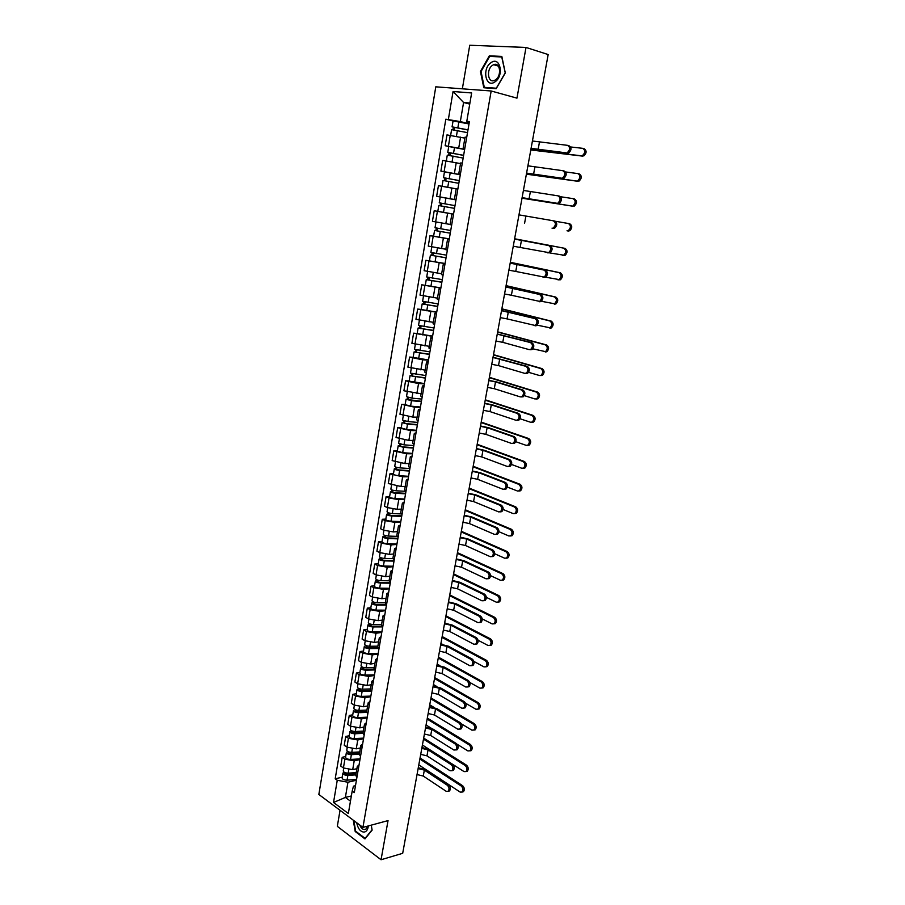 <?xml version="1.0" encoding="UTF-8"?>
<svg xmlns="http://www.w3.org/2000/svg" width="905" height="905" viewBox="0 0 905 905"><rect width="100%" height="100%" fill="white"/><g stroke="black" fill="none" stroke-linecap="round" stroke-linejoin="round"><path stroke-width="1.36" d="M340.042 810.303L337.316 826.344L381.05 859.75L402.691 853.313L548.17 54.549L526.009 47.445L469.74 45.25L462.353 88.826M491.177 90.986L435.791 86.823L318.843 794.466L362.928 827.396L491.177 90.986L516.959 98.147L526.009 47.445M381.05 859.75L388.041 820.597L362.928 827.396M464.887 138.137L446.98 134.902L445.158 145.716L464.661 149.302M466.742 137.175L465.046 137.164L463.179 148.092L464.853 148.16M448.744 146.531L445.158 145.716M464.774 148.624L463.179 148.103M460.521 163.59L442.681 160.389L440.882 171.113L460.306 174.642M462.297 163.07L460.634 162.968L458.778 173.805L460.43 173.964M444.536 171.871L440.882 171.113M460.374 174.246L458.767 173.817M456.199 188.851L438.427 185.672L436.64 196.317L455.996 199.779M457.885 188.76L456.244 188.557L454.401 199.315L456.041 199.564M443.201 197.539L436.64 196.317M456.018 199.654L454.401 199.326M453.518 214.236L434.208 210.752L432.432 221.306L450.102 224.451M453.529 214.168L434.208 210.752M451.9 213.942L450.068 224.621L451.685 224.949M449.265 239.011L430.022 235.639L428.257 246.103L444.796 249.056M449.185 239.508L447.59 239.112L449.219 239.305M433.891 236.239L430.022 235.639M447.59 239.124L445.769 249.701L447.364 250.131M445.045 263.638L425.87 260.312L424.117 270.697L441.651 273.785M444.887 264.565L443.314 264.09L444.955 264.192M445.068 263.491L425.87 260.312M443.314 264.102L441.516 274.588L443.077 275.109M440.859 288.062L421.741 284.792L420.01 295.098L437.477 298.164M440.622 289.43L439.072 288.853L440.712 288.865M440.882 287.892L421.741 284.792M439.061 288.876L437.285 299.272L438.823 299.883M436.696 312.293L417.658 309.08L415.938 319.295L433.337 322.338M436.391 314.08L434.864 313.424L436.515 313.356M421.232 309.442L417.658 309.08M434.853 313.447L433.088 323.764L434.615 324.454M432.567 336.343L413.596 333.176L411.899 343.312L429.23 346.332M432.194 338.549L430.69 337.803L432.352 337.644M417.171 333.47L413.596 333.176M430.678 337.825L428.925 348.052L430.429 348.832M428.484 360.19L422.601 359.817L409.58 357.079L407.884 367.136L425.146 370.134M428.031 362.815L426.549 361.977L428.212 361.74M413.144 357.317L409.58 357.079M426.538 362.011L424.807 372.159L426.278 373.018M424.422 383.856L418.551 383.584L405.587 380.801L403.902 390.779L421.108 393.754M423.902 386.876L422.431 385.971L424.117 385.643M409.151 380.971L405.587 380.801M422.431 386.005L420.712 396.062L422.171 397.012M420.395 407.341L414.524 407.171L401.628 404.331L399.953 414.23L412.838 417.092L417.092 417.182M419.807 410.757L418.359 409.761L420.044 409.365M405.18 404.445L401.628 404.331M418.348 409.807L416.651 419.773L418.087 420.802M416.402 430.633L410.542 430.576L397.691 427.68L396.039 437.5L408.856 440.418L413.11 440.43M415.746 434.457L414.32 433.382L416.006 432.895M401.243 427.726L397.691 427.68M414.309 433.427L412.612 443.314L414.038 444.423M412.431 453.756L406.571 453.79L393.799 450.848L392.159 460.6L404.908 463.552L409.162 463.507M411.707 457.953L410.304 456.799L412.001 456.244M397.34 450.837L393.799 450.848M410.293 456.855L408.619 466.652L410.01 467.84M408.494 476.697L402.646 476.822L389.931 473.835L388.302 483.508L400.994 486.517L405.236 486.392M407.714 481.279L406.322 480.046L408.031 479.401M393.471 473.768L389.931 473.835M406.311 480.103L404.648 489.82L406.028 491.087M404.592 499.458L398.743 499.684L389.014 497.942L386.084 496.653L384.467 506.246L387.385 507.558L397.103 509.311L401.345 509.108M403.743 504.413L402.374 503.101L404.094 502.388M389.625 496.517L386.084 496.653M402.363 503.169L400.711 512.807L402.069 514.142M400.711 522.049L394.874 522.377L385.179 520.624L382.272 519.289L380.677 528.814L383.573 530.172L393.256 531.914L397.487 531.654M399.806 527.366L398.46 525.986L400.18 525.194M385.813 519.097L382.272 519.289M398.449 526.054L396.809 535.613L398.143 537.027M396.876 544.471L391.039 544.878L381.378 543.147L378.494 541.744L376.899 551.202L379.783 552.616L389.422 554.358L393.652 554.018M395.892 550.149L394.569 548.69L396.3 547.83M382.023 541.507L378.494 541.744M394.557 548.758L392.928 558.238L394.252 559.731M393.053 566.711L387.227 567.22L377.611 565.489L374.738 564.041L373.165 573.419L376.016 574.89L385.632 576.621L389.851 576.225M392.023 572.752L390.711 571.225L392.442 570.286M378.267 563.747L374.738 564.041M390.7 571.293L389.082 580.705L390.383 582.266M389.263 588.793L383.449 589.393L373.867 587.662L371.016 586.168L369.455 595.479L372.283 596.995L381.853 598.725L386.073 598.262M388.166 595.185L386.876 593.578L388.618 592.571M374.546 585.818L371.016 586.168M386.865 593.657L385.27 602.979L386.548 604.619M385.507 610.705L379.693 611.395L370.145 609.665L367.317 608.126L365.767 617.357L368.584 618.93L378.12 620.649L382.329 620.117M384.353 617.436L383.075 615.762L384.829 614.687M370.846 607.719L367.317 608.126M383.064 615.853L381.48 625.095L382.747 626.803M381.774 632.448L375.971 633.229L366.457 631.509L363.652 629.914L362.113 639.088L364.907 640.706L374.41 642.414L378.618 641.826M380.564 639.53L379.308 637.776L381.062 636.634M367.17 629.45L363.652 629.914M379.297 637.867L377.724 647.041L378.969 648.817M378.075 654.032L372.272 654.903L362.803 653.184L360.009 651.543L358.482 660.639L361.253 662.313L370.722 664.021L374.93 663.365M376.808 661.442L375.564 659.632L377.328 658.421M363.527 651.034L360.009 651.543M375.552 659.722L373.991 668.829L375.224 670.673M374.399 675.458L368.606 676.408L359.161 674.7L356.4 673.015L354.884 682.042L357.633 683.75L367.068 685.458L371.265 684.746M373.075 683.196L371.853 681.318L373.618 680.04M359.907 672.449L356.4 673.015M359.409 690.311L359.579 689.339L358.923 689.712L361.355 690.73L370.292 690.447L371.502 692.348M370.756 696.726L364.964 697.755L355.563 696.058L352.814 694.316L351.298 703.287L354.047 705.04L363.437 706.737L367.634 705.968M369.364 704.791L368.165 702.834L369.93 701.488M356.321 693.705L352.814 694.316M368.143 702.936L366.615 711.896L367.815 713.875M367.136 717.823L361.355 718.943L351.977 717.246L349.251 715.47L347.758 724.362L350.473 726.172L359.828 727.869L364.025 727.032M365.699 726.217L364.511 724.204L366.276 722.79M352.758 714.803L349.251 715.47M364.489 724.305L362.973 733.186L364.149 735.233M363.539 738.774L357.769 739.985L348.425 738.288L345.721 736.455L344.228 745.29L346.932 747.145L356.253 748.831L360.439 747.937M362.045 747.473L360.88 745.403L362.656 743.921M349.217 735.742L345.721 736.455M360.857 745.516L359.353 754.317L360.507 756.433M359.975 759.578L354.206 760.856L344.907 759.171L342.214 757.293L340.733 766.071L343.414 767.96L352.701 769.646L356.887 768.696M358.425 768.583L357.271 766.445L359.059 764.906M345.71 756.535L342.214 757.293M357.249 766.558L355.756 775.302L356.898 777.463M469.74 104.109L463.575 102.48L460.328 121.587L469.039 123.747M469.209 122.797L467.127 122.288L466.788 121.338L471.641 92.955L453.066 91.507L463.575 102.48L469.921 103.034M355.495 785.687L353.47 786.174L352.192 791.049L354.308 792.588L469.412 121.609L466.788 121.338M352.192 791.049L348.346 813.505L333.526 802.475L337.26 780.28L347.95 782.225L345.371 797.429L350.461 801.151M460.328 121.587L445.826 119.2L335.201 778.798L337.26 780.28M448.36 119.46L453.066 91.507M496.178 88.667L505.307 72.966L501.823 56.415L489.322 55.827L480.431 71.472L483.802 87.762L496.178 88.667M353.289 820.202L355.201 831.525L364.964 838.912L372.125 830.123L371.276 825.145M351.344 795.959L345.371 797.429L333.526 802.475M356.434 780.223L347.95 782.225M453.066 120.987L445.826 119.2M342.214 777.169L335.201 778.798M481.053 71.653L480.431 71.472M491.506 56.495L489.322 55.827M355.846 831.356L355.201 831.525M568.928 145.682C571.722 147.651 571.632 150.083 568.657 152.99L567.288 152.651C570.252 149.744 570.342 147.3 567.559 145.343L532.423 140.999M566.145 152.843L531.088 148.341M531.065 148.477L567.526 153.171M584.053 148.669C586.859 150.615 586.779 153.036 583.793 155.943L582.435 155.603C585.422 152.707 585.512 150.275 582.696 148.33L570.614 146.961M467.964 130.003L452.07 126.858L453.066 120.942L469.005 123.94M467.998 129.845L452.07 126.858M454.321 129.901L454.774 127.254M467.512 132.639L451.595 129.653L450.645 135.331M452.93 129.698L453.337 127.288M530.794 149.959L582.628 156.124M581.282 155.796L530.828 149.789M563.136 170.774L564.166 171.011C566.915 172.968 566.847 175.378 563.973 178.251L562.593 177.946C565.478 175.072 565.546 172.651 562.797 170.694L527.909 165.819M561.394 178.138L526.586 173.093M526.563 173.183L562.774 178.443M558.272 195.887L559.437 196.136C562.152 198.082 562.107 200.469 559.313 203.297L557.933 203.025C560.738 200.186 560.772 197.799 558.068 195.853L523.418 190.435M556.677 203.229L522.106 197.652M522.095 197.697L558.057 203.501M490.974 62.705C481.675 68.735 485.793 88.656 494.967 81.869C504.424 75.907 500.16 55.658 490.974 62.705M492.49 65.341C486.076 69.413 487.874 83.486 494.435 80.421L495.51 79.832C501.958 75.839 500.205 61.664 493.655 64.696L492.49 65.341M505.137 73L496.291 88.226L484.299 87.355L481.03 71.552L489.65 56.404L501.755 56.981L505.262 73.045M486.505 87.966L484.299 87.355M356.717 822.769C357.928 828.652 360.36 831.763 364.048 832.114C366.457 831.729 367.882 829.67 368.335 825.937M359.76 825.032C360.993 828.03 362.634 829.534 364.658 829.557L366.186 828.901L367.713 826.107M371.231 825.145L372.034 829.828L365.1 838.347L355.642 831.197L353.855 820.631M578.25 173.67L579.245 173.896C582.017 175.842 581.949 178.24 579.053 181.102L577.695 180.796C580.591 177.934 580.659 175.536 577.888 173.59L565.625 171.961M463.609 155.422L447.76 152.391L448.744 146.52L464.627 149.461M463.62 155.321L447.76 152.391M449.989 155.479L450.441 152.809M463.156 158.081L447.285 155.162L446.323 160.898M448.609 155.264L449.038 152.753M526.382 174.167L577.831 181.294M576.485 181L526.405 174.065M573.329 198.681L574.471 198.919C577.198 200.865 577.164 203.24 574.347 206.069L573.001 205.786C575.806 202.969 575.852 200.582 573.125 198.648L560.591 196.736M459.288 180.638L443.484 177.708L444.468 171.882L460.294 174.767M459.288 180.581L443.484 177.708M445.69 180.842L446.154 178.149M458.824 183.319L443.02 180.457L442.036 186.249M456.199 188.817L442.126 186.26M444.321 180.615L444.762 178.014M522.004 198.206L573.069 206.261M571.722 205.989L522.015 198.15M553.385 220.797L554.754 221.046C557.423 222.992 557.401 225.356 554.686 228.162L553.317 227.913C556.032 225.107 556.055 222.743 553.385 220.797L518.972 214.858M552.005 228.117L553.385 228.365M521.461 240.334L520.149 247.45L548.724 252.597C551.36 249.837 551.36 247.484 548.735 245.549L514.56 239.09L550.104 245.775C552.74 247.71 552.74 250.052 550.104 252.812L547.514 252.823M520.149 247.45L513.259 246.205M510.194 263.061L545.489 270.29C548.091 272.224 548.102 274.554 545.545 277.281L543.057 277.337M517.049 264.384L515.748 271.443L544.177 277.088C546.733 274.362 546.711 272.032 544.12 270.097L510.182 263.14M515.748 271.443L508.893 270.188M568.385 223.501L569.743 223.75C572.435 225.684 572.413 228.037 569.686 230.82L568.329 230.583C571.055 227.8 571.078 225.436 568.385 223.501L555.365 221.261M439.242 202.822L454.989 205.639L439.242 202.822L440.215 197.052L455.984 199.881M441.436 206.012L441.889 203.286M454.525 208.365L438.778 205.548L437.805 211.318L443.495 212.336L444.479 206.555M453.541 214.112L443.495 212.336M440.068 205.774L440.52 203.071M567.005 230.786L568.351 231.035M514.617 238.75L565.048 248.377C567.695 250.312 567.695 252.642 565.059 255.391L562.457 255.414M549.821 252.936L563.702 255.176C566.349 252.427 566.349 250.085 563.691 248.151L514.617 238.784M438.337 222.415L436.572 222.087M450.724 230.504L435.034 227.743L435.995 222.008M450.271 233.162L436.606 230.798L437.217 230.888L437.669 228.264M450.271 233.196L434.57 230.447L435.859 230.617L436.301 228.015M449.287 238.897L433.608 236.16L434.57 230.447M437.217 230.933L435.859 230.617M510.341 262.292L560.387 272.812C563.001 274.735 563.023 277.054 560.455 279.769L557.966 279.837M545.681 277.202L559.109 279.577C561.677 276.862 561.654 274.543 559.041 272.62L510.318 262.371M446.493 255.165L430.859 252.45L431.798 246.85M446.052 257.755L432.42 255.493L433.043 255.549L433.461 253.049M446.041 257.834L430.407 255.131L431.696 255.255L432.115 252.778M433.02 255.651L431.696 255.255M505.861 286.885L540.919 294.623C543.475 296.557 543.509 298.865 541.032 301.546L539.572 301.761M512.671 288.254L511.393 295.256L539.652 301.388C542.14 298.695 542.095 296.388 539.538 294.453L505.838 286.987M511.393 295.256L504.56 293.989M506.076 285.641L555.772 297.055C558.34 298.978 558.385 301.274 555.896 303.944L554.414 304.159M541.439 301.274L554.539 303.786C557.039 301.105 556.994 298.808 554.414 296.885L506.053 285.776M442.307 279.622L426.719 276.975L427.635 271.511M441.866 282.156L428.28 279.984L428.902 280.018L429.298 277.631M441.844 282.281L426.266 279.634L427.567 279.702L427.963 277.349M428.868 280.177L427.567 279.702M501.551 310.517L536.371 318.752C538.894 320.687 538.95 322.972 536.541 325.619L535.047 325.834M508.327 311.942L507.06 318.888L535.172 325.483C537.581 322.836 537.525 320.551 535.002 318.617L501.528 310.664M507.06 318.888L500.261 317.61M501.856 308.82L551.179 321.105C553.724 323.017 553.781 325.302 551.36 327.938L549.844 328.153M537.174 325.144L550.014 327.802C552.435 325.167 552.367 322.881 549.833 320.958L501.823 309.001M438.133 303.899L422.601 301.297L423.506 295.98M437.715 306.365L424.162 304.284L424.784 304.295L425.169 302.021M437.692 306.524L422.16 303.933L423.461 303.944L423.834 301.727M436.73 312.101L421.221 309.51L422.16 303.944M424.75 304.499L423.461 303.944M497.275 333.956L531.869 342.701C534.357 344.635 534.425 346.898 532.095 349.511L530.545 349.726M504.028 335.45L502.761 342.339L529.176 349.624L530.715 349.409C533.056 346.785 532.988 344.522 530.5 342.588L497.241 334.149M502.761 342.339L495.985 341.049M497.671 331.83L546.631 344.963C549.143 346.875 549.211 349.138 546.869 351.74L545.296 351.966M532.898 348.832L545.511 351.638C547.864 349.036 547.785 346.773 545.285 344.85L497.626 332.056M434.004 327.972L418.529 325.427L419.4 320.257M433.597 330.37L420.078 328.391L420.712 328.368L421.074 326.219M433.563 330.585L418.087 328.04L419.4 327.995L419.75 325.913M432.613 336.106L417.148 333.583L418.087 328.051M420.667 328.628L419.4 327.995M493.044 357.226L527.4 366.457C529.855 368.392 529.945 370.643 527.672 373.222L526.088 373.426M499.752 358.765L498.497 365.609L524.719 373.346L526.303 373.132C528.565 370.552 528.475 368.301 526.031 366.367L492.999 357.464M498.497 365.609L491.754 364.296M493.508 354.658L542.118 368.64C544.595 370.552 544.686 372.792 542.4 375.36L540.794 375.586M528.611 372.328L539.448 375.507L541.054 375.292C543.328 372.713 543.238 370.473 540.771 368.55L493.463 354.93M429.909 351.864L414.49 349.364L415.338 344.33M429.513 354.206L416.04 352.305L417.013 350.224M429.468 354.455L414.049 351.966L415.361 351.864L415.689 349.907M428.529 359.941L413.121 357.452L414.038 351.977M416.605 352.577L415.361 351.864M488.836 380.326L496.879 381.978L522.966 390.032C525.386 391.956 525.488 394.195 523.282 396.741L521.665 396.944M495.51 381.91L494.266 388.698L520.296 396.899L521.914 396.684C524.119 394.139 524.006 391.899 521.597 389.976L495.51 381.91L488.791 380.586M494.266 388.698L487.546 387.374M489.379 377.317L537.649 392.125C540.081 394.037 540.183 396.266 537.977 398.8L536.337 399.015M524.334 395.632L534.979 398.969L536.62 398.754C538.837 396.209 538.724 393.98 536.292 392.069L489.322 377.645M425.848 375.564L410.474 373.12L411.3 368.222M425.452 377.838L412.024 376.039L412.974 374.036M425.407 378.132L410.033 375.688L411.356 375.541L411.662 373.708M424.468 383.573L409.117 381.141L410.033 375.711M412.59 376.322L411.356 375.541M484.661 403.234L492.671 404.92L518.565 413.415C520.952 415.35 521.065 417.567 518.927 420.078L517.275 420.282M491.302 404.874L490.058 411.617L515.907 420.259L517.558 420.044C519.696 417.533 519.583 415.316 517.196 413.381L491.302 404.874L484.605 403.54M490.058 411.617L483.383 410.282M485.284 399.806L533.203 415.429C535.602 417.352 535.726 419.558 533.577 422.058L531.902 422.273M520.058 418.766L530.545 422.239L532.231 422.035C534.38 419.524 534.244 417.318 531.846 415.395L485.216 400.18M421.809 399.082L411.933 398.143L406.492 396.684L407.295 391.933M421.425 401.3L408.031 399.58L408.97 397.668M421.368 401.628L411.492 400.711L406.062 399.241L407.374 399.037L407.669 397.329M420.452 407.024L410.576 406.13L405.146 404.648L406.051 399.263M408.596 399.897L407.374 399.037M480.521 425.984L488.485 427.68L514.198 436.629C516.551 438.552 516.687 440.758 514.606 443.235L512.92 443.439M487.116 427.669L485.894 434.355L511.551 443.439L513.237 443.235C515.318 440.758 515.183 438.552 512.83 436.617L487.116 427.669L480.453 426.323M485.894 434.355L479.243 433.009M481.222 422.126L528.792 438.563C531.156 440.475 531.303 442.669 529.21 445.136L527.502 445.351M515.805 441.708L526.144 445.339L527.864 445.136C529.945 442.669 529.81 440.475 527.445 438.552L481.143 422.545M417.805 422.409L407.951 421.583L402.544 420.067L403.325 415.452M417.443 424.569L406.673 423.676L404.083 422.94L404.999 421.119M417.375 424.943L407.522 424.128L402.114 422.601L403.438 422.352L403.709 420.757M416.458 430.305L406.605 429.502L401.209 427.963L402.114 422.624M404.637 423.28L403.438 422.352M476.415 448.552L484.345 450.283L509.866 459.661C512.185 461.584 512.332 463.767 510.318 466.211L508.599 466.414M482.976 450.283L481.754 456.923L507.23 466.437L508.938 466.233C510.963 463.79 510.816 461.607 508.497 459.672L482.976 450.283L476.335 448.937M481.754 456.923L475.136 455.566M477.184 444.287L524.414 461.505C526.755 463.428 526.902 465.6 524.877 468.043L523.158 468.247M511.551 464.469L521.789 468.27L523.52 468.066C525.556 465.623 525.398 463.451 523.067 461.527L477.105 444.751M413.834 445.565L404.003 444.841L398.619 443.269L399.377 438.778M413.472 447.67L402.736 446.878L400.157 446.12L401.062 444.378M413.404 448.077L403.573 447.364L398.2 445.78L399.524 445.486L399.772 444.004M412.499 453.394L402.668 452.692L397.295 451.109L398.189 445.814M400.711 446.482L399.524 445.486M472.331 470.951L480.227 472.704L505.567 482.512C507.852 484.435 508.022 486.607 506.053 489.017L504.368 489.232M478.858 472.727L477.648 479.322L502.942 489.254L504.685 489.062C506.653 486.652 506.483 484.48 504.198 482.546L478.858 472.727L472.252 471.369M477.648 479.322L471.053 477.953M473.179 466.279L520.081 484.277C522.377 486.2 522.547 488.361 520.567 490.77L518.893 490.996M507.32 487.06L517.456 491.008L519.221 490.815C521.19 488.406 521.031 486.245 518.723 484.322L473.089 466.788M409.897 468.541L400.078 467.908C396.956 467.568 395.18 467.025 394.738 466.29L395.474 461.935M409.546 470.589L398.822 469.91L396.266 469.118L397.148 467.455M409.467 471.03L399.659 470.419C396.537 470.068 394.75 469.537 394.309 468.79L395.643 468.439L395.87 467.082M408.562 476.302L398.754 475.713C395.632 475.374 393.856 474.831 393.415 474.073L394.309 468.813M396.809 469.503L395.643 468.439M468.281 493.18L476.143 494.956L501.302 505.182C503.565 507.117 503.734 509.277 501.823 511.653L500.171 511.879M474.774 495.012L473.575 501.551L498.689 511.902L500.454 511.721C502.365 509.345 502.196 507.185 499.933 505.25L474.774 495.012L468.202 493.632M473.575 501.551L467.003 500.171M469.197 488.112L515.771 506.879C518.045 508.802 518.214 510.952 516.303 513.327L514.651 513.565M503.101 509.47L513.158 513.588L514.956 513.395C516.868 511.02 516.687 508.87 514.425 506.947L469.107 488.666M405.983 491.336L396.198 490.804C393.075 490.487 391.311 489.922 390.87 489.13L391.594 484.91M405.644 493.327L394.953 492.75L392.397 491.947L393.279 490.363M405.564 493.813L395.768 493.293C392.657 492.965 390.881 492.411 390.451 491.607L391.786 491.211L392.001 489.967M404.659 499.04L394.874 498.542C391.763 498.225 389.998 497.671 389.569 496.856L390.451 491.641M392.94 492.354L391.786 491.211M464.265 515.25L472.093 517.049L497.071 527.683C499.3 529.617 499.481 531.767 497.626 534.108L496.008 534.357M470.724 517.128L469.537 523.61L494.458 534.38L496.257 534.21C498.112 531.857 497.931 529.708 495.702 527.773L470.724 517.128L464.175 515.737M469.537 523.61L462.987 522.219M465.26 509.787L511.495 529.312C513.735 531.235 513.927 533.362 512.06 535.715L510.443 535.964M498.904 531.699L508.893 535.986L510.714 535.805C512.569 533.464 512.388 531.326 510.149 529.402L465.147 510.375M401.684 513.938L392.329 513.531C389.229 513.226 387.464 512.649 387.046 511.8L387.736 507.705M401.775 515.895L391.107 515.42L388.562 514.594L389.422 513.09M401.684 516.416L391.91 515.997C388.811 515.692 387.046 515.115 386.627 514.266L387.962 513.814L388.155 512.694M400.791 521.608L391.028 521.212C387.928 520.907 386.164 520.33 385.756 519.47L386.627 514.3M389.093 515.024L387.962 513.814M460.272 537.151L468.066 538.973L492.874 550.014C495.069 551.96 495.261 554.086 493.451 556.405L491.868 556.654M466.697 539.075L465.521 545.511L490.272 556.688L492.082 556.518C493.892 554.199 493.7 552.073 491.506 550.127L466.697 539.075L460.181 537.672M465.521 545.511L459.005 544.109M461.335 531.303L507.252 551.564C509.458 553.498 509.662 555.613 507.852 557.921L506.257 558.193M494.707 553.758L504.662 558.215L506.495 558.046C508.316 555.727 508.112 553.611 505.906 551.677L461.222 531.936M397.159 536.371L388.505 536.077C385.406 535.783 383.652 535.194 383.245 534.301L383.912 530.33M397.929 538.283L387.283 537.921L384.761 537.072L385.609 535.647M397.838 538.848L388.087 538.52C384.987 538.237 383.245 537.638 382.838 536.744L384.173 536.246L384.342 535.228M396.956 544.007L387.204 543.69C384.116 543.419 382.363 542.819 381.955 541.903L382.826 536.778M385.292 537.525L384.173 536.246M456.312 558.894L464.073 560.738L488.7 572.175C490.872 574.121 491.076 576.236 489.311 578.521L487.75 578.793M462.704 560.851L461.539 567.243L486.109 578.827L487.942 578.668C489.707 576.383 489.503 574.256 487.331 572.311L462.704 560.851L456.211 559.448M461.539 567.243L455.045 565.84M457.444 552.661L503.044 573.657C505.216 575.58 505.431 577.695 503.666 579.981L502.105 580.252M490.533 575.648L500.454 580.275L502.32 580.116C504.085 577.831 503.87 575.727 501.698 573.793L457.319 553.328M392.985 558.657L384.704 558.453C381.616 558.181 379.874 557.571 379.478 556.62L380.123 552.774M394.116 560.512L383.494 560.252L380.982 559.381L381.82 558.023M394.014 561.111L384.286 560.874C381.209 560.614 379.467 560.003 379.059 559.052L380.564 557.604M393.143 566.225L383.415 566.01C380.338 565.749 378.595 565.139 378.2 564.166L379.059 559.086M381.503 559.844L380.405 558.509M452.376 580.467L460.102 582.334L484.56 594.178C486.698 596.124 486.913 598.228 485.204 600.479L483.677 600.75M458.745 582.481L457.579 588.827L481.98 600.796L483.836 600.649C485.544 598.386 485.34 596.282 483.202 594.336L458.745 582.481L452.274 581.055M457.579 588.827L451.12 587.402M453.586 573.861L498.859 595.581C501.019 597.515 501.234 599.608 499.515 601.859L497.988 602.142M486.37 597.357L496.291 602.176L498.169 602.029C499.888 599.766 499.662 597.673 497.512 595.739L453.45 574.573M389.071 580.784L380.926 580.648C377.849 580.399 376.118 579.777 375.733 578.781L376.356 575.06M390.338 582.571L379.738 582.413L377.238 581.508L378.052 580.241M390.225 583.205L380.519 583.058C377.442 582.82 375.711 582.187 375.326 581.18L376.808 579.8M389.354 588.273L379.659 588.159C376.582 587.911 374.851 587.288 374.466 586.27L375.315 581.225M377.758 582.006L377.883 581.225L376.672 580.603M448.484 601.893L456.177 603.782L480.453 616C482.569 617.957 482.795 620.049 481.121 622.278L479.627 622.55M454.808 603.94L453.654 610.242L477.885 622.595L479.763 622.459C481.426 620.23 481.2 618.138 479.096 616.181L454.808 603.94L448.371 602.515M453.654 610.242L447.217 608.805M449.751 594.913L494.718 617.334C496.834 619.269 497.06 621.362 495.397 623.579L493.892 623.873M482.218 618.896L492.15 623.907L494.051 623.771C495.714 621.543 495.488 619.461 493.372 617.515L449.615 595.66M385.315 602.741L377.193 602.685C374.116 602.458 372.396 601.814 372.012 600.773L372.622 597.164M386.299 604.461L376.005 604.404L373.527 603.477L374.319 602.278M386.469 605.128L376.785 605.083C373.708 604.845 371.989 604.212 371.616 603.16L373.075 601.836M385.598 610.162L375.926 610.14C372.86 609.913 371.141 609.269 370.767 608.205L371.604 603.194M374.025 603.997L374.172 603.183L372.962 602.526M444.604 623.149L452.262 625.061L476.381 637.674C478.462 639.631 478.7 641.702 477.071 643.908L475.6 644.19M450.905 625.242L449.762 631.498L473.824 644.236L475.713 644.111C477.331 641.917 477.105 639.835 475.023 637.867L450.905 625.242L444.491 623.805M449.762 631.498L443.348 630.061M445.95 615.807L490.601 638.93C492.693 640.876 492.931 642.946 491.302 645.141L489.831 645.435M478.078 640.254L488.044 645.48L489.956 645.356C491.585 643.15 491.347 641.079 489.254 639.134L445.803 616.599M381.582 624.529L373.471 624.552C370.417 624.348 368.697 623.692 368.335 622.595L368.923 619.111M381.944 626.192L372.294 626.226L369.828 625.276L370.62 624.156M382.736 626.894L373.075 626.927C370.009 626.724 368.301 626.068 367.928 624.959L369.376 623.703M381.876 631.894L372.215 631.95C369.161 631.747 367.453 631.079 367.079 629.971L367.928 625.004M370.337 625.819L370.484 624.959L369.285 624.292M445.611 623.228L444.683 622.742M440.758 644.258L448.394 646.193L472.342 659.179C474.39 661.136 474.627 663.207 473.055 665.379L471.607 665.673M447.025 646.396L445.894 652.607L469.786 665.718L471.686 665.605C473.27 663.433 473.032 661.363 470.973 659.394L447.025 646.396L440.633 644.948M445.894 652.607L439.502 651.148M442.16 636.554L486.517 660.367C488.587 662.313 488.824 664.372 487.241 666.544L485.793 666.849M473.937 661.442L483.971 666.883L485.894 666.77C487.478 664.598 487.241 662.539 485.171 660.593L442.013 637.392M377.871 646.159L369.783 646.26C366.729 646.068 365.032 645.401 364.67 644.247L365.235 640.887M377.86 647.765L368.618 647.89L366.174 646.917L366.932 645.865M378.516 648.5L369.387 648.614C366.333 648.421 364.636 647.754 364.274 646.6L365.711 645.401M378.177 653.455L368.539 653.602C365.484 653.41 363.787 652.731 363.437 651.577L364.263 646.645M366.661 647.471L366.819 646.577L365.631 645.887M442.658 644.439L440.905 643.489M436.945 665.22L444.536 667.166L468.326 680.515C470.351 682.483 470.6 684.542 469.062 686.691L467.636 686.986M443.179 667.392L442.047 673.558L465.781 687.031L467.693 686.94C469.231 684.791 468.994 682.732 466.957 680.764L443.179 667.392L436.81 665.933M442.047 673.558L435.69 672.098M438.416 657.154L482.456 681.646C484.503 683.592 484.752 685.639 483.202 687.789L481.788 688.094M469.797 682.449L479.922 688.139L481.867 688.038C483.406 685.888 483.157 683.841 481.109 681.884L438.258 658.025M374.195 667.63L366.129 667.8C363.086 667.63 361.389 666.94 361.038 665.752L361.593 662.494M373.98 669.191L364.975 669.383L362.532 668.399L363.29 667.415M374.376 669.949L365.733 670.141C362.69 669.972 360.993 669.281 360.643 668.082L362.068 666.94M374.5 674.858L364.885 675.085C361.853 674.915 360.156 674.225 359.817 673.015L360.643 668.128M363.029 668.976L363.188 668.037L362 667.324M439.74 665.537L437.149 664.078M433.156 686.013L440.712 687.981L464.333 701.703C466.347 703.671 466.595 705.719 465.091 707.846L463.699 708.14M439.355 688.23L438.235 694.35L461.81 708.196L463.733 708.117C465.227 705.991 464.978 703.943 462.975 701.975L439.355 688.23L433.02 686.771M438.235 694.35L431.911 692.879M434.694 677.607L478.428 702.766C480.453 704.724 480.702 706.76 479.198 708.875L477.806 709.181M465.656 703.264L475.906 709.237L477.863 709.147C479.367 707.031 479.107 704.984 477.093 703.027L434.524 678.512M370.541 688.943L362.498 689.18C359.455 689.022 357.769 688.332 357.441 687.087L357.961 683.942M370.428 691.25L362.102 691.51C359.07 691.352 357.385 690.651 357.045 689.406L359.67 688.807M370.858 696.092L361.265 696.409C358.233 696.262 356.547 695.56 356.219 694.305L357.034 689.452M436.866 686.533L433.427 684.531M429.4 706.669L436.923 708.66L460.385 722.733C462.365 724.713 462.625 726.749 461.154 728.842L459.785 729.147C461.256 727.043 460.996 724.996 459.016 723.027L435.565 708.92L429.253 707.45M435.565 708.92L434.457 714.995L457.862 729.204L461.154 728.842M434.457 714.995L428.144 713.525M430.995 697.913L474.435 723.729C476.426 725.686 476.686 727.711 475.227 729.815L473.858 730.12C475.351 728.005 475.08 725.98 473.089 724.011L430.814 698.864M461.471 723.898L471.924 730.177L475.227 729.815M366.921 710.097L358.889 710.414C355.857 710.267 354.183 709.554 353.855 708.264L354.375 705.244M366.672 711.556L357.758 711.907L355.348 710.878L356.072 710.04M366.615 712.382L358.493 712.71C355.473 712.574 353.798 711.85 353.47 710.561L354.862 709.543M367.238 717.179L357.667 717.586C354.647 717.45 352.973 716.726 352.645 715.425L353.459 710.617M355.823 711.488L355.993 710.47L354.828 709.724M434.072 707.439L429.728 704.837M425.655 727.168L433.156 729.181L456.459 743.616C458.405 745.596 458.677 747.621 457.251 749.691L455.905 749.996C457.319 747.926 457.048 745.901 455.091 743.921L431.798 729.464L425.508 727.982M431.798 729.464L430.69 735.494L453.937 750.053L457.251 749.691M430.69 735.494L424.411 734.012M427.318 718.084L470.464 744.532C472.433 746.501 472.704 748.525 471.279 750.584L469.933 750.901C471.369 748.831 471.098 746.817 469.129 744.849L427.137 719.056M457.195 744.283L467.964 750.958L471.279 750.584M363.324 731.093L355.314 731.478C352.294 731.353 350.62 730.618 350.303 729.283L350.801 726.376M363.086 732.507L354.183 732.937L351.785 731.885L352.498 731.104M362.939 733.367L354.918 733.763C351.909 733.638 350.235 732.903 349.918 731.568L351.298 730.607M363.652 738.107L354.104 738.593C351.083 738.48 349.421 737.745 349.104 736.399L349.907 731.625M352.26 732.518L352.441 731.455L351.287 730.686M431.459 728.344L426.063 724.996M421.956 747.53L429.423 749.555L452.557 764.329C454.491 766.32 454.763 768.334 453.371 770.381L452.036 770.687M428.065 749.86L426.968 755.845L450.057 770.755L452.002 770.721C453.394 768.673 453.134 766.648 451.199 764.657L428.065 749.86L421.798 748.367M426.968 755.845L420.712 754.351M423.676 738.107L466.528 765.189C468.473 767.168 468.745 769.171 467.353 771.218L466.03 771.535M422.409 745.007L464.039 771.592L466.018 771.558C467.41 769.51 467.138 767.497 465.193 765.517L423.483 739.125M359.76 751.931L351.762 752.383C348.753 752.27 347.09 751.535 346.785 750.155L347.26 747.349M359.523 753.299L350.642 753.808L348.255 752.734L348.957 752.021M359.376 754.193L351.378 754.657C348.368 754.544 346.706 753.797 346.4 752.417L347.746 751.501M360.088 758.888L350.563 759.453C347.554 759.352 345.891 758.605 345.586 757.214L346.389 752.485M348.73 753.379L348.911 752.293L347.882 751.58M418.268 767.734L425.701 769.782L448.688 784.907C450.6 786.898 450.871 788.9 449.514 790.925L448.213 791.23M424.355 770.11L423.257 776.049L446.188 791.298L448.156 791.287C449.514 789.25 449.242 787.248 447.33 785.257L424.355 770.11L418.11 768.605M423.257 776.049L417.035 774.544M420.044 757.983L462.625 785.698C464.548 787.678 464.819 789.68 463.462 791.705L462.161 792.022M418.789 764.883L460.136 792.079L462.116 792.056C463.484 790.031 463.202 788.029 461.279 786.049L419.852 759.035M356.219 772.621L348.233 773.142C345.235 773.051 343.583 772.293 343.278 770.868L343.742 768.175M355.993 773.933L347.135 774.522L344.76 773.424L345.439 772.791M355.835 774.872L347.848 775.393C344.85 775.302 343.199 774.544 342.905 773.119L344.138 772.191M356.547 779.51L347.045 780.155C344.047 780.076 342.395 779.307 342.101 777.87L342.893 773.175M345.224 774.103L344.85 772.565M352.701 769.646L354.206 760.856M356.253 748.831L357.769 739.985M359.828 727.869L361.355 718.943M363.437 706.737L364.964 697.755M367.068 685.458L368.606 676.408M370.722 664.021L372.272 654.903M374.41 642.414L375.971 633.229M378.12 620.649L379.693 611.395M381.853 598.725L383.449 589.393M385.632 576.621L387.227 567.22M389.422 554.358L391.039 544.878M393.256 531.914L394.874 522.377M397.103 509.311L398.743 499.684M400.994 486.517L402.646 476.822M404.908 463.552L406.571 453.79M408.856 440.418L410.542 430.576M412.838 417.092L414.524 407.171M416.843 393.585L418.551 383.584M420.882 369.896L422.601 359.817M424.954 346.015L426.696 335.857M429.06 321.942L430.814 311.705M433.201 297.688L434.966 287.36M437.375 273.231L439.151 262.823M441.572 248.581L443.371 238.094M445.814 223.727L447.624 213.15M450.09 198.67L451.912 188.014M454.401 173.421L456.233 162.674M458.745 147.956L460.588 137.119M346.932 747.145L348.425 738.288M350.473 726.172L351.977 717.246M354.047 705.04L355.563 696.058M357.633 683.75L359.161 674.7M361.253 662.313L362.803 653.184M364.907 640.706L366.457 631.509M368.584 618.93L370.145 609.665M372.283 596.995L373.867 587.662M376.016 574.89L377.611 565.489M379.783 552.616L381.378 543.147M383.573 530.172L385.179 520.624M387.385 507.558L389.014 497.942M391.243 484.763L392.872 475.068M395.112 461.799L396.763 452.025M399.026 438.654L400.689 428.8M402.963 415.327L404.637 405.395M406.933 391.808L408.619 381.808M410.938 368.109L412.635 358.029M414.965 344.228L416.685 334.069M419.038 320.155L420.768 309.906M423.133 295.89L424.875 285.561M427.262 271.421L429.015 261.013M431.425 246.771L433.201 236.273M435.622 221.906L437.409 211.329M439.853 196.849L441.651 186.192M444.117 171.588L445.939 160.841M448.416 146.124L450.249 135.275M343.414 767.96L344.907 759.171M539.448 142.187L538.102 149.529M457.873 127.673L458.892 121.734M456.425 136.248L457.398 130.467M534.9 167.018L533.565 174.303M530.375 191.645L529.052 198.874M453.529 153.262L454.536 147.379M452.07 161.848L453.054 156.033M449.219 178.647L450.215 172.81M447.76 187.222L448.756 181.396M525.896 216.091L524.583 223.252M548.735 245.549L550.104 245.775M544.12 270.097L545.489 270.29M444.943 203.829L445.927 198.037M563.691 248.151L565.048 248.377M440.701 228.795L441.674 223.049M439.264 237.234L440.237 231.51M559.041 272.62L560.387 272.812M436.493 253.57L437.454 247.902M435.067 261.952L436.029 256.262M539.538 294.453L540.919 294.623M554.414 296.885L555.772 297.055M432.319 278.152L433.257 272.597M430.904 286.455L431.866 280.822M535.002 318.617L536.371 318.752M549.833 320.958L551.179 321.105M428.178 302.53L429.094 297.1M426.775 310.777L427.726 305.177M530.5 342.588L531.869 342.701M545.285 344.85L546.631 344.963M424.06 326.716L424.965 321.399M422.68 334.895L423.619 329.341M526.031 366.367L527.4 366.457M540.771 368.55L542.118 368.64M419.988 350.721L420.87 345.506M418.608 358.833L419.547 353.323M521.597 389.976L522.966 390.032M536.292 392.069L537.649 392.125M415.949 374.523L416.809 369.421M414.581 382.566L415.508 377.114M517.196 413.381L518.565 413.415M531.846 415.395L533.203 415.429M411.933 398.143L412.782 393.155M410.576 406.13L411.492 400.711M512.83 436.617L514.198 436.629M527.445 438.552L528.792 438.563M407.951 421.583L408.777 416.696M406.605 429.502L407.522 424.128M508.497 459.672L509.866 459.661M523.067 461.527L524.414 461.505M404.003 444.841L404.818 440.056M402.668 452.692L403.573 447.364M504.198 482.546L505.567 482.512M518.723 484.322L520.081 484.277M400.078 467.908L400.881 463.236M398.754 475.713L399.659 470.419M499.933 505.25L501.302 505.182M514.425 506.947L515.771 506.879M396.198 490.804L396.967 486.234M394.874 498.542L395.768 493.293M495.702 527.773L497.071 527.683M510.149 529.402L511.495 529.312M392.329 513.531L393.087 509.063M391.028 521.212L391.91 515.997M491.506 550.127L492.874 550.014M505.906 551.677L507.252 551.564M388.505 536.077L389.24 531.71M387.204 543.69L388.087 538.52M487.331 572.311L488.7 572.175M501.698 573.793L503.044 573.657M384.704 558.453L385.428 554.177M383.415 566.01L384.286 560.874M483.202 594.336L484.56 594.178M497.512 595.739L498.859 595.581M380.926 580.648L381.639 576.474M379.659 588.159L380.519 583.058M479.096 616.181L480.453 616M493.372 617.515L494.718 617.334M377.193 602.685L377.883 598.612M375.926 610.14L376.785 605.083M475.023 637.867L476.381 637.674M489.254 639.134L490.601 638.93M373.471 624.552L374.15 620.57M372.215 631.95L373.075 626.927M470.973 659.394L472.342 659.179M485.171 660.593L486.517 660.367M369.783 646.26L370.45 642.369M368.539 653.602L369.387 648.614M466.957 680.764L468.326 680.515M481.109 681.884L482.456 681.646M366.129 667.8L366.774 664.01M364.885 675.085L365.733 670.141M462.975 701.975L464.333 701.703M477.093 703.027L478.428 702.766M362.498 689.18L363.12 685.481M361.265 696.409L362.102 691.51M459.016 723.027L460.385 722.733M473.089 724.011L474.435 723.729M358.889 710.414L359.5 706.794M357.667 717.586L358.493 712.71M455.091 743.921L456.459 743.616M469.129 744.849L470.464 744.532M355.314 731.478L355.914 727.948M354.104 738.593L354.918 733.763M451.199 764.657L452.557 764.329M465.193 765.517L466.528 765.189M351.762 752.383L352.339 748.944M350.563 759.453L351.378 754.657M447.33 785.257L448.688 784.907M461.279 786.049L462.625 785.698M348.233 773.142L348.798 769.782M347.045 780.155L347.848 775.393M370.292 690.436L371.831 681.42M568.657 152.99L567.288 152.651M583.793 155.943L582.435 155.603M563.973 178.251L562.593 177.946M559.313 203.297L557.933 203.025M498.372 66.11L493.655 64.696M579.053 181.102L577.695 180.796M574.347 206.069L573.001 205.786M554.686 228.162L553.317 227.913M550.104 252.812L548.724 252.597M545.545 277.281L544.177 277.088M569.686 230.82L568.329 230.583M565.059 255.391L563.702 255.176M560.455 279.769L559.109 279.577M429.445 260.81L430.395 255.142M541.032 301.546L539.652 301.388M555.896 303.944L554.539 303.786M425.316 285.256L426.266 279.634M536.541 325.619L535.172 325.483M551.36 327.938L550.014 327.802M532.095 349.511L530.715 349.409M546.869 351.74L545.511 351.638M527.672 373.222L526.303 373.132M542.4 375.36L541.054 375.292M523.282 396.741L521.914 396.684M537.977 398.8L536.62 398.754M518.927 420.078L517.558 420.044M533.577 422.058L532.231 422.035M514.606 443.235L513.237 443.235M529.21 445.136L527.864 445.136M510.318 466.211L508.938 466.233M524.877 468.043L523.52 468.066M506.053 489.017L504.685 489.062M520.567 490.77L519.221 490.815M501.823 511.653L500.454 511.721M516.303 513.327L514.956 513.395M497.626 534.108L496.257 534.21M512.06 535.715L510.714 535.805M493.451 556.405L492.082 556.518M507.852 557.921L506.495 558.046M489.311 578.521L487.942 578.668M503.666 579.981L502.32 580.116M485.204 600.479L483.836 600.649M499.515 601.859L498.169 602.029M481.121 622.278L479.763 622.459M495.397 623.579L494.051 623.771M477.071 643.908L475.713 644.111M491.302 645.141L489.956 645.356M473.055 665.379L471.686 665.605M487.241 666.544L485.894 666.77M469.062 686.691L467.693 686.94M483.202 687.789L481.867 688.038M465.091 707.846L463.733 708.117M479.198 708.875L477.863 709.147M453.371 770.381L452.002 770.721M467.353 771.218L466.018 771.558M449.514 790.925L448.156 791.287M463.462 791.705L462.116 792.056"/></g></svg>

